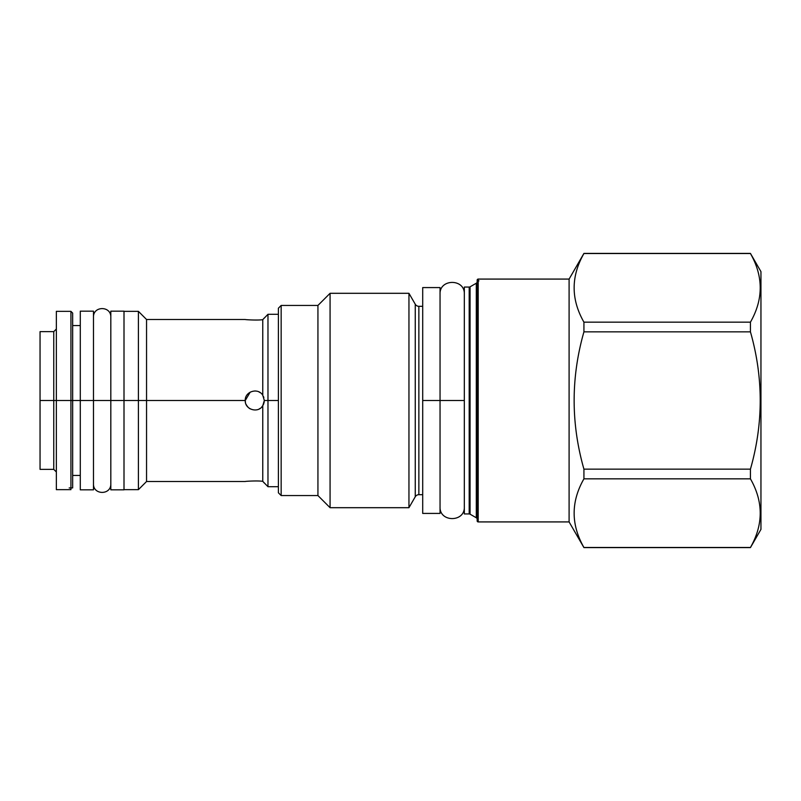 <?xml version="1.0" encoding="UTF-8"?>
<svg xmlns="http://www.w3.org/2000/svg" width="801" height="801" viewBox="0 0 801 801"><rect width="100%" height="100%" fill="white"/><g stroke="black" fill="none" stroke-linecap="round" stroke-linejoin="round"><path stroke-width="1.2" d="M110.818 325.566L110.818 489.832L124.005 489.832L124.005 311.168L124.005 400.5L138.403 400.5L138.403 311.339L124.005 311.339M262.808 481.381L267.975 486.708L267.975 314.292L267.975 400.5L264.33 400.5L262.768 405.727C258.192 413.666 244.736 409.611 245.256 400.5L146.553 400.5L146.553 481.501L245.256 481.501C244.736 481.301 258.192 480.51 262.768 481.341L262.768 405.727C258.192 413.666 244.736 409.611 245.256 400.5L146.553 400.5L146.553 481.501L138.403 489.661L138.403 311.339L146.553 319.499L146.553 400.5L110.818 400.5L124.005 400.5L117.757 400.5L124.005 400.5L124.005 311.168L110.818 311.168L110.818 400.5L93.477 400.5L110.818 400.5L93.477 400.5L110.818 400.5L103.87 400.5L110.818 400.5L110.818 483.974C110.999 495.248 93.246 495.148 93.477 483.974L93.477 317.026C93.246 305.852 110.999 305.752 110.818 317.026L110.818 478.728M72.661 325.566L72.661 400.5L74.393 400.5L72.661 400.5L72.661 325.566L80.29 325.566L80.29 400.5L72.661 400.5L93.477 400.5L93.477 322.272M278.388 486.708L267.975 486.708L267.975 400.5L278.388 400.5L264.33 400.5L262.768 405.727L262.768 481.341L264.33 483.063M264.28 317.997L262.768 319.659C258.192 320.49 244.736 319.699 245.256 319.499L146.553 319.499L146.553 400.5L245.256 400.5L250.182 392.15L245.256 400.5C244.736 391.389 258.192 387.334 262.768 395.273L264.33 400.5L267.975 400.5L264.33 400.5L262.768 395.273L262.768 319.659L262.768 395.273C258.192 387.334 244.736 391.389 245.256 400.5L138.403 400.5L146.553 400.5L138.403 400.5L138.403 489.661L124.005 489.661M245.256 481.501C244.736 481.301 258.192 480.51 262.768 481.341M264.24 401.812L263.509 404.385L264.24 401.812M259.164 408.981L260.195 408.36L259.164 408.981M248.14 407.339L246.448 405.126L248.14 407.339M245.306 399.479L245.446 398.568L245.306 399.479M278.388 314.292L267.975 314.292L262.768 319.659C258.192 320.49 244.736 319.699 245.256 319.499M245.256 400.53L245.446 402.432L245.256 400.53M245.987 404.185L246.958 405.947L245.987 404.185M247.99 407.188L248.881 407.989L247.99 407.188M249.301 408.3L250.192 408.86L249.301 408.3M261.577 407.218L263.028 405.316L261.577 407.218M263.859 397.526L263.519 396.635L263.859 397.526M260.195 392.64L258.913 391.899L260.195 392.64M256.36 391.088L254.828 390.958L256.36 391.088M415.258 304.23A4.165 4.165 0 0 0 418.863 306.312L422.708 306.312L418.863 306.312A4.165 4.165 0 0 1 415.258 304.23L415.258 496.77L415.258 304.23L408.951 293.306L415.258 304.23L408.951 293.306L330.072 293.306L317.937 305.441L281.161 305.441L278.388 308.215L278.388 492.785L281.161 495.559L278.388 492.785L281.161 495.559L317.937 495.559L281.161 495.559L281.161 305.441L281.161 495.559L317.937 495.559L330.072 507.694L317.937 495.559L317.937 305.441L317.937 495.559L330.072 507.694L408.951 507.694L330.072 507.694L330.072 293.306L330.072 507.694L408.951 507.694L415.258 496.77L408.951 507.694L408.951 293.306L408.951 507.694L415.258 496.77A4.165 4.165 0 0 1 418.863 494.688L422.708 494.688L418.863 494.688L418.863 306.312L418.863 494.688L422.708 494.688M760.95 271.619L750.437 253.406L760.95 271.619L760.95 529.381L750.437 547.594L760.95 529.381L750.437 547.594L583.929 547.594L569.1 521.922L478.207 521.922L478.207 279.078L477.166 280.12A1.041 1.041 0 0 1 478.207 279.078L569.1 279.078L569.1 521.922L478.207 521.922L478.207 279.078L569.1 279.078L569.1 521.922L583.929 547.594L569.1 521.922L478.207 521.922A1.041 1.041 0 0 1 477.166 520.88L477.166 280.12A1.041 1.041 0 0 1 478.207 279.078L569.1 279.078L583.929 253.406L750.437 253.516C763.473 276.395 763.473 299.284 750.437 322.162L750.437 331.844C763.473 377.611 763.473 423.389 750.437 469.156L750.437 478.838C763.473 501.716 763.473 524.605 750.437 547.483C763.473 524.605 763.473 501.716 750.437 478.838L583.929 478.838C570.883 501.716 570.883 524.605 583.929 547.483L750.437 547.483L583.929 547.483C570.883 524.605 570.883 501.716 583.929 478.838L750.437 478.838L750.437 469.156C763.473 423.389 763.473 377.611 750.437 331.844L583.929 331.844C570.883 377.611 570.883 423.389 583.929 469.156L583.929 478.838L583.929 469.156L750.437 469.156L583.929 469.156C570.883 423.389 570.883 377.611 583.929 331.844L750.437 331.844L750.437 322.162C763.473 299.284 763.473 276.395 750.437 253.516L583.929 253.516C570.883 276.395 570.883 299.284 583.929 322.162L583.929 331.844L583.929 322.162L750.437 322.162L583.929 322.162C570.883 299.284 570.883 276.395 583.929 253.516L569.1 279.078L583.929 253.406L750.437 253.406L760.95 271.619L760.95 529.381M464.33 287.058L469.196 287.058L469.196 513.942L469.196 287.058L464.33 287.058L469.196 287.058A1.732 1.732 0 0 0 470.057 286.828L476.305 283.224L476.305 517.776L476.305 283.224L470.057 286.828L476.305 283.224A1.732 1.732 0 0 0 477.166 281.722L477.166 519.278A1.732 1.732 180 0 0 476.305 517.776L470.057 514.172L476.305 517.776L470.057 514.172L470.057 286.828L470.057 514.172A1.732 1.732 0 0 0 469.196 513.942L464.33 513.942L469.196 513.942L464.33 513.942L464.33 287.058L464.33 513.942M408.951 293.306L408.951 507.694L408.951 293.306L330.072 293.306L330.072 324.175L330.072 293.306L317.937 305.441L281.161 305.441L278.388 308.215L281.161 305.441L317.937 305.441L330.072 293.306L408.951 293.306M330.072 476.825L330.072 507.694L330.072 476.825M278.388 308.215L278.388 492.785M415.258 496.77A4.165 4.165 0 0 1 418.863 494.688M476.305 517.776A1.732 1.732 180 0 1 477.166 519.278M477.166 281.722L477.166 281.722A1.732 1.732 0 0 1 476.305 283.224M469.196 513.942A1.732 1.732 0 0 1 470.057 514.172M469.196 287.058A1.732 1.732 0 0 0 470.057 286.828M477.166 280.12L477.166 520.88L477.166 280.12L478.948 280.851M477.166 520.88A1.041 1.041 0 0 0 478.207 521.922L477.166 520.88L478.207 521.922M56.35 376.22L56.35 312.19L56.35 400.5L69.186 400.5L56.35 400.5L56.35 311.339L70.929 311.339L70.929 400.5L56.35 400.5L56.35 489.661L70.929 489.661L70.929 400.5L53.757 400.5L53.757 331.634L56.35 329.031M40.05 441.091L40.05 400.5L53.757 400.5L53.757 331.634L40.05 331.634L40.05 400.5L53.757 400.5L40.05 400.5L53.757 400.5L40.05 400.5L53.757 400.5L40.05 400.5L40.05 469.366L53.757 469.366L53.757 400.5L40.05 400.5M69.186 487.919L72.661 487.919L72.661 313.081L70.929 311.339L70.929 400.5L72.661 400.5L70.929 400.5L70.929 489.661M72.661 487.919L72.641 313.311M56.35 471.969L53.757 469.366L53.757 400.5L65.722 400.5L56.35 400.5M440.049 494.688L440.049 400.5L464.33 400.5L440.049 400.5L464.33 400.5L440.049 400.5L440.049 302.838M418.863 306.312L422.708 306.312L422.708 301.036L422.708 400.5L440.049 400.5L440.049 513.421L422.708 513.421L422.708 400.5L440.049 400.5L440.049 287.579L422.708 287.579L422.708 498.162M426.172 400.5L433.111 400.5L426.172 400.5M93.477 475.434L93.477 400.5L93.477 489.832L80.29 489.832L80.29 400.5L93.477 400.5L93.477 311.168L80.29 311.168L80.29 478.728M100.425 400.5L93.477 400.5L100.425 400.5M72.661 475.434L80.29 475.434M440.049 506.833L440.049 506.833C439.328 522.492 465.061 522.492 464.33 506.833L464.33 506.833M464.33 294.167L464.33 294.167C465.061 278.508 439.328 278.508 440.049 294.167L440.049 294.167"/></g></svg>
